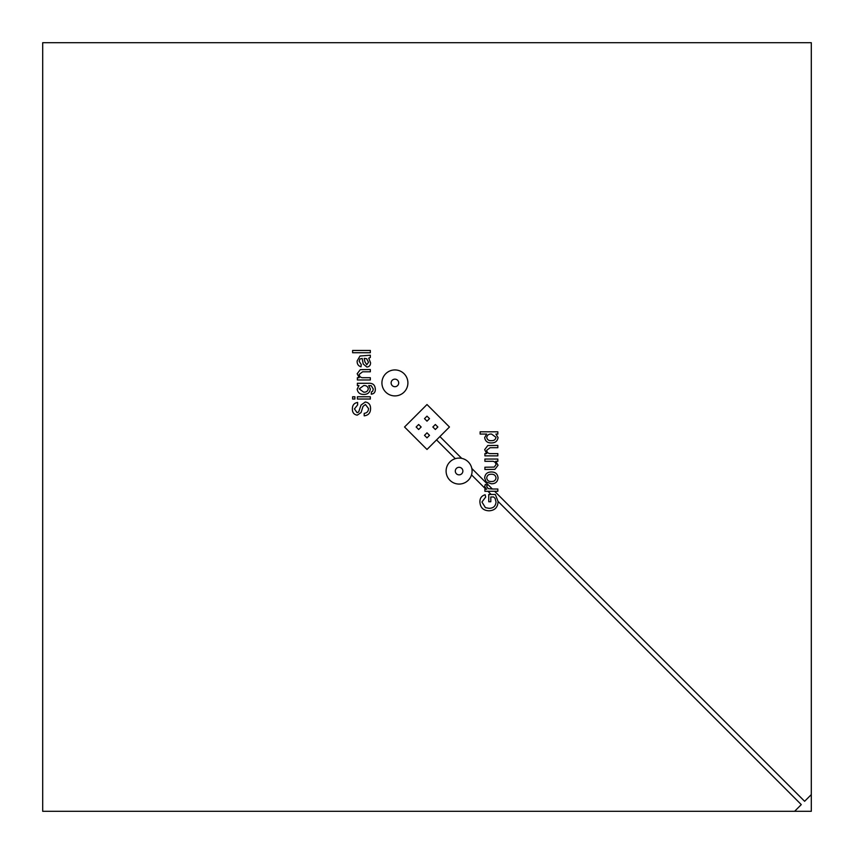 <?xml version="1.0" encoding="UTF-8"?>
<svg xmlns="http://www.w3.org/2000/svg" width="854" height="854" viewBox="0 0 854 854"><rect width="100%" height="100%" fill="white"/><g stroke="black" fill="none" stroke-linecap="round" stroke-linejoin="round"><path stroke-width="1.28" d="M449.46 427L427 404.54L404.54 427L427 449.46L449.46 427M427 416.144L424.491 418.652L427 421.161L429.509 418.652L427 416.144M435.348 424.491L432.839 427L435.348 429.509L437.856 427L435.348 424.491M427 437.856L429.509 435.348L427 432.839L424.491 435.348L427 437.856M418.652 429.509L421.161 427L418.652 424.491L416.144 427L418.652 429.509M370.326 357.495L368.736 358.168L370.561 362.79C370.561 365.331 369.344 366.74 366.9 367.028L363.228 364.017L362.16 358.413L359.886 358.99L359.203 361.349L361.242 364.53L361.018 366.804C358.253 365.928 356.972 363.975 357.164 360.932L360.004 356.011L370.326 355.221L370.326 357.495M375.322 389.104C375.44 392.135 374.073 393.833 371.234 394.185L371.469 391.922L372.739 391.196L373.283 389.05L371.234 385.709L368.736 385.56L370.326 389.018C369.803 392.616 367.626 394.409 363.815 394.42C359.982 394.484 357.762 392.723 357.164 389.125L358.979 385.56L357.388 385.56L357.388 383.286L368.416 383.286C372.728 382.976 375.034 384.908 375.322 389.104M354.89 396.768L354.89 399.042L352.617 399.042L352.617 396.768L354.89 396.768M811.3 794.604L811.3 42.7L42.7 42.7L42.7 811.3L811.3 811.3L811.3 794.604L804.617 801.287L494.626 491.285L487.944 491.285L491.125 494.466L495.309 494.466L498.053 501.394L801.287 804.617L794.604 811.3M498.053 501.394L498.063 501.789C497.743 507.468 494.744 510.478 489.064 510.809C483.332 510.575 480.279 507.639 479.905 501.981C479.841 498.213 481.581 495.8 485.125 494.754L485.691 497.039L481.944 502.024L485.446 507.66L488.979 508.311C493.292 508.322 495.64 506.219 496.025 501.992L495.149 498.49L493.623 496.964L495.149 498.49M493.623 496.964L490.804 496.964L490.804 501.736L488.755 501.736L488.755 494.466L491.125 494.466M487.944 491.285L484.901 491.285L484.901 489.246L486.705 489.246L484.666 486.599L485.275 484.474L487.25 485.189L486.716 486.684L488.371 488.669L492.352 489.011L471.814 468.472M436.554 439.895L455.31 458.651M471.515 474.856L485.905 489.246M461.694 458.352L439.895 436.554M492.352 489.011L497.839 489.011L497.839 491.285L494.626 491.285M498.063 477.888C497.668 481.827 495.437 483.802 491.37 483.791L486.097 481.848L484.666 477.888C485.061 474.023 487.228 472.059 491.189 471.984C495.32 471.899 497.615 473.863 498.063 477.888M497.839 453.591L497.839 455.865L484.901 455.865L484.901 453.591L486.705 453.591L484.666 449.652L487.794 445.542L497.839 445.425L497.839 447.699L490.111 447.699L486.716 450.282C487.015 452.652 488.413 453.762 490.901 453.591L497.839 453.591M497.839 431.804L497.839 434.067L495.886 434.067L498.063 437.558C497.434 441.166 495.203 442.959 491.381 442.927C487.495 443.012 485.253 441.23 484.666 437.568L486.673 434.067L480.129 434.067L480.129 431.804L497.839 431.804M497.839 459.046L497.839 461.32L495.726 461.32L498.063 465.249L494.914 469.358L484.901 469.486L484.901 467.223L494.21 467.085L496.025 464.64C495.672 462.227 494.231 461.117 491.69 461.32L484.901 461.32L484.901 459.046L497.839 459.046M370.561 408.425C370.593 412.834 368.48 415.3 364.199 415.845L364.199 413.347C366.996 412.984 368.437 411.382 368.512 408.532L365.427 404.486L363.035 406.376L361.071 412.546L357.239 415.161C353.94 414.585 352.318 412.535 352.392 409.013C352.307 405.255 354.047 403.056 357.612 402.447L357.612 404.945L354.431 408.917L357.079 412.663L358.648 412.034L361.018 405.063L365.298 401.988C368.8 402.586 370.551 404.732 370.561 408.425M370.326 396.768L370.326 399.042L357.388 399.042L357.388 396.768L370.326 396.768M370.326 377.703L370.326 379.966L357.388 379.966L357.388 377.703L359.192 377.703L357.164 373.753L360.292 369.643L370.326 369.526L370.326 371.8L362.598 371.8L359.203 374.394C359.502 376.753 360.9 377.863 363.388 377.703L370.326 377.703M370.326 350.45L370.326 352.723L352.617 352.723L352.617 350.45L370.326 350.45M486.716 437.419C487.239 439.778 488.787 440.856 491.37 440.653C493.943 440.803 495.491 439.693 496.025 437.323L491.541 434.067C488.872 433.875 487.26 434.985 486.716 437.419M486.716 477.888C487.122 480.418 488.669 481.635 491.36 481.528C494.06 481.635 495.608 480.418 496.025 477.888C495.587 475.336 494.007 474.13 491.296 474.258C488.648 474.173 487.122 475.379 486.716 477.888M359.203 388.89L363.665 392.146C366.259 392.328 367.796 391.239 368.287 388.858C367.818 386.499 366.291 385.4 363.729 385.56L359.203 388.89M364.861 358.413L364.199 358.402L364.904 361.818L366.772 364.754L368.512 362.277L366.654 358.744L364.861 358.413M459.089 467.298A3.779 3.779 0 0 0 455.31 471.077A3.779 3.779 0 0 0 459.089 474.856A3.779 3.779 0 0 0 462.868 471.077A3.779 3.779 0 0 0 459.089 467.298M459.089 484.069A12.991 12.991 0 0 0 472.081 471.077A12.991 12.991 0 0 0 459.089 458.096A12.991 12.991 0 0 0 446.098 471.077A12.991 12.991 0 0 0 459.089 484.069M394.911 379.144A3.779 3.779 0 0 0 391.132 382.923A3.779 3.779 0 0 0 394.911 386.702A3.779 3.779 0 0 0 398.69 382.923A3.779 3.779 0 0 0 394.911 379.144M394.911 395.904A12.991 12.991 0 0 0 407.902 382.923A12.991 12.991 0 0 0 394.911 369.931A12.991 12.991 0 0 0 381.919 382.923A12.991 12.991 0 0 0 394.911 395.904"/></g></svg>
